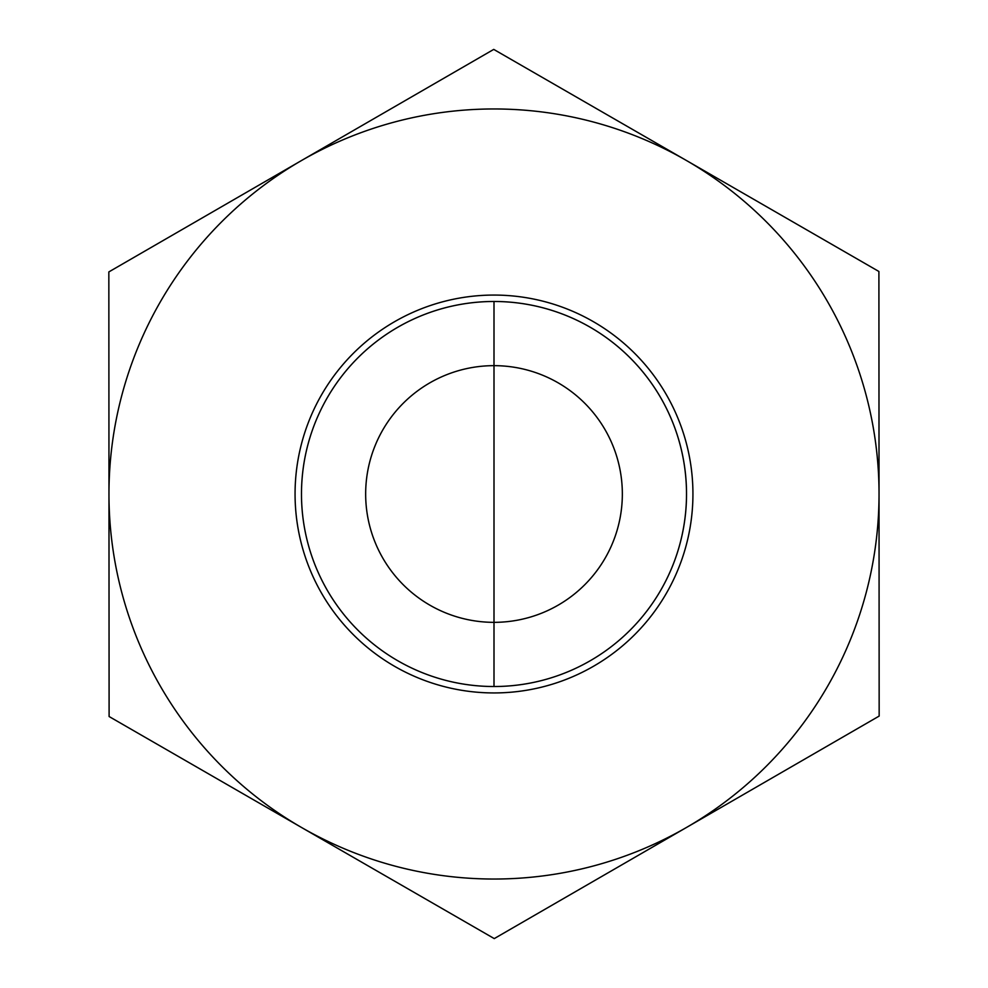 <?xml version="1.0" encoding="UTF-8"?>
<svg xmlns="http://www.w3.org/2000/svg" width="988" height="988" viewBox="0 0 988 988"><rect width="100%" height="100%" fill="white"/><g stroke="black" fill="none" stroke-linecap="round" stroke-linejoin="round"><path stroke-width="1.48" d="M879.159 716.078L494.259 938.6L301.673 827.561L109.1 716.522L108.841 271.922L493.741 49.4L878.9 271.478L879.036 493.778A385.036 385.036 0 0 0 686.327 160.439L878.9 271.478L879.159 716.078L494.259 938.6L109.1 716.522L108.841 271.922L493.741 49.4L686.327 160.439A385.036 385.036 0 0 0 108.964 494.222A385.036 385.036 0 0 0 686.709 827.339A385.036 385.036 0 0 0 879.036 493.778M622.341 494A128.341 128.341 0 0 1 494 622.341A128.341 128.341 0 0 1 365.659 494A128.341 128.341 0 0 1 494 365.659A128.341 128.341 0 0 1 622.341 494M574.399 668.925A192.512 192.512 0 0 0 605.298 336.908A192.512 192.512 0 0 0 302.316 476.167A192.512 192.512 0 0 0 574.399 668.925M686.512 493.889A192.512 192.512 0 0 1 397.843 660.787A192.512 192.512 0 0 1 397.645 327.337A192.512 192.512 0 0 1 686.512 493.889M692.934 493.889A198.934 198.934 0 0 0 394.434 321.779A198.934 198.934 0 0 0 394.632 666.344A198.934 198.934 0 0 0 692.934 493.889M494 301.488L494 686.512L494 301.488"/></g></svg>
